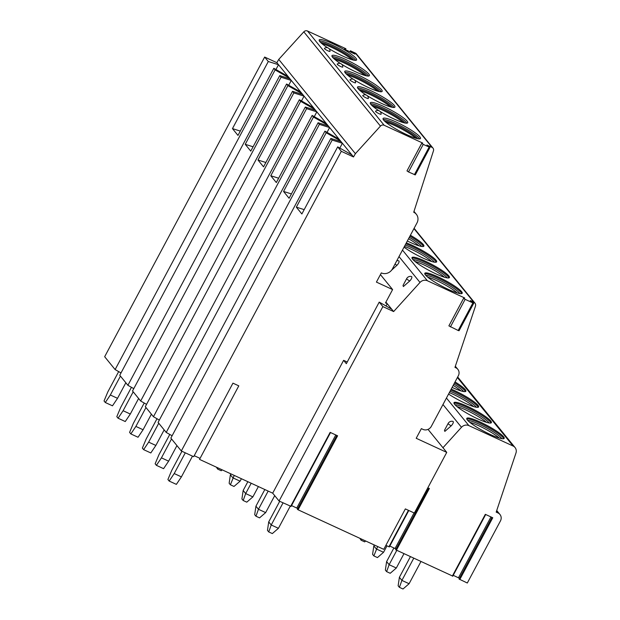 <?xml version="1.0" encoding="UTF-8"?>
<svg xmlns="http://www.w3.org/2000/svg" width="620" height="620" viewBox="0 0 620 620"><rect width="100%" height="100%" fill="white"/><g stroke="black" fill="none" stroke-linecap="round" stroke-linejoin="round"><path stroke-width="0.93" d="M121.008 372.93L115.118 369.582L104.664 356.717L264.663 57.056L276.853 62.682L278.737 59.411L303.808 31.837A3.162 2.929 -39.1 0 1 307.497 31L345.906 48.732L344.294 49.143L355.02 54.095L350.401 50.801L355.361 53.095A3.162 2.929 -39.1 0 1 356.345 53.855L432.993 148.118A3.162 2.929 -39.1 0 1 433.465 150.823L413.718 212.242A8.44 7.812 -39.1 0 1 416.338 214.272A8.44 7.812 -39.1 0 1 416.989 222.913L392.445 268.879A8.44 7.812 -39.1 0 1 381.323 272.909L376.418 282.1L392.607 289.571L385.485 302.901L387.244 303.715L386.035 305.978M350.401 50.801L349.905 51.731M345.906 48.732L345.41 49.662M389.182 546.77L385.857 545.406M389.825 546.042L396.079 549.018M452.585 576.034L395.676 549.785L428.598 488.142M453.228 575.314L459.482 578.289M442.959 447.733L461.474 427.289A6.332 5.859 -39.1 0 1 468.867 425.607L513.089 446.02A6.332 5.859 -39.1 0 1 515.05 447.547A6.332 5.859 -39.1 0 1 515.964 453.034L496.186 512.128L497.984 512.957A6.332 5.859 -39.1 0 1 499.953 514.476A6.332 5.859 -39.1 0 1 500.433 520.963L467.302 583.009L459.079 579.057L492.001 517.413M240.304 131.076L232.461 128.611L237.987 135.416L273.823 68.316L287.974 76.353L289.974 78.818L279.752 75.617L119.753 375.278L127.898 385.291L133.781 388.639M279.752 75.617L281.062 77.221L245.233 144.321L250.767 151.125L286.595 84.026L300.754 92.062L302.746 94.535L292.531 91.326L132.525 390.988L140.67 401.008L146.56 404.349M292.531 91.326L293.841 92.93L258.005 160.037L263.539 166.842L299.367 99.735L313.526 107.772L315.526 110.244L305.303 107.035L145.305 406.697L153.45 416.718L159.332 420.058M305.303 107.035L306.613 108.64L270.785 175.747L276.319 182.551L312.147 115.444L326.306 123.481L328.298 125.953L318.083 122.745L158.077 422.406L166.222 432.427L172.104 435.767M318.083 122.745L319.393 124.357L283.557 191.456L289.091 198.261L324.919 131.153L339.078 139.198L341.078 141.662L330.855 138.454L170.857 438.115L181.311 450.98L341.318 151.319L353.509 156.945L355.392 153.675L380.455 126.1A3.162 2.929 -39.1 0 1 384.152 125.263L422.693 143.057L421.709 143.321L423.243 144.375L429.133 147.087L430.017 147.335L429.652 146.956L426.917 145.002L432.016 147.358A3.162 2.929 -39.1 0 1 432.993 148.118M290.881 506.3L279.078 501.022L272.692 493.164L199.524 459.389L238.793 385.857L232.95 383.152L193.68 456.692L181.311 450.98M194.215 455.685L200.066 458.382M291.532 505.571L297.786 508.547M290.64 506.362L330.15 432.365L337.598 435.798L298.088 509.795L297.375 509.314L336.831 435.442L297.375 509.314M298.088 509.795L383.757 549.343L405.356 508.904L414.346 513.05L446.741 452.383L416.206 438.286L421.36 428.637L422.979 429.389A6.332 5.859 140.9 0 0 431.318 426.358L458.32 375.805A6.332 5.859 140.9 0 0 457.831 369.319A6.332 5.859 140.9 0 0 455.863 367.8L454.964 367.381L475.432 306.241A3.689 3.418 140.9 0 0 473.757 302.149L470.301 300.56L473.781 303.165L472.897 302.917L458.172 330.491L459.056 330.739L473.781 303.165M174.212 473.556L181.412 476.873L176.367 484.375L169.167 481.058L174.212 473.556L185.287 452.817M192.487 456.142L181.412 476.873M181.947 451.275L171.701 470.464L167.911 479.508L169.167 481.058M279.705 501.309L268.716 521.893L271.227 524.985L278.426 528.31L272.327 533.58L268.731 531.921L271.227 524.985L283.046 502.851M290.245 506.176L278.426 528.31M268.716 521.893L267.468 530.379L268.731 531.921M161.44 457.847L168.632 461.164L163.587 468.666L156.395 465.341L161.44 457.847L171.531 438.952M176.94 445.61L168.632 461.164M169.772 434.442L158.922 454.755L155.139 463.799L156.395 465.341M264.833 489.536L255.936 506.183L258.455 509.276L265.654 512.601L259.548 517.87L255.952 516.212L258.455 509.276L268.173 491.079M274.707 495.643L265.654 512.601M255.936 506.183L254.696 514.662L255.952 516.212M148.66 442.137L155.86 445.454L150.815 452.957L143.615 449.632L148.66 442.137L158.751 423.235M164.168 429.893L155.86 445.454M156.992 418.732L146.15 439.045L142.36 448.089L143.615 449.632M247.853 481.701L243.164 490.474L245.675 493.567L252.875 496.891L246.776 502.161L243.179 500.503L245.675 493.567L251.193 483.243M258.385 486.561L252.875 496.891M243.164 490.474L241.916 498.953L243.179 500.503M135.888 426.421L143.081 429.745L138.035 437.247L130.843 433.923L135.888 426.421L145.979 407.526M151.388 414.183L143.081 429.745M144.22 403.023L133.37 423.328L129.588 432.38L130.843 433.923M230.873 473.858L230.384 474.765L232.903 477.857L240.103 481.174L233.996 486.452L230.4 484.793L234.213 475.4M241.412 478.725L240.103 481.174M230.384 474.765L229.144 483.243L230.4 484.793M123.109 410.711L130.308 414.036L125.263 421.538L118.064 418.213L123.109 410.711L133.199 391.817M138.617 398.474L130.308 414.036M131.44 387.306L120.598 407.619L116.808 416.663L118.064 418.213M222.231 469.867L221.224 470.743L217.628 469.077L218.038 467.937M216.419 467.186L217.628 469.077M110.337 395.002L117.529 398.327L112.483 405.821L105.292 402.504L110.337 395.002L120.427 376.108M125.837 382.765L117.529 398.327M118.668 371.597L107.826 391.91L104.036 400.954L105.292 402.504M427.839 487.793L429.365 488.498L396.382 550.265M452.344 576.096L485.321 514.329L492.768 517.762L459.784 579.537M279.078 501.022L382.881 306.606L393.63 311.565L420.011 282.441A6.332 5.859 140.9 0 1 427.405 280.759L464.721 297.988L463.605 298.29L465.139 299.336L472.897 302.917M272.692 493.164L343.612 360.336L346.34 363.692L379.223 302.111L382.881 306.606M347.239 362.01L343.612 360.336M380.424 274.598L392.607 289.571M419.856 136.842A21.204 3.309 28.1 0 0 400.001 123.853A21.204 3.309 28.1 0 0 383.075 118.505A21.204 3.309 28.1 0 0 383.703 120.148A21.204 3.309 28.1 0 0 403.558 133.137A21.204 3.309 28.1 0 0 420.484 138.485A21.204 3.309 28.1 0 0 419.856 136.842M380.122 111.484A21.204 3.309 28.1 0 0 407.712 122.768A21.204 3.309 28.1 0 0 407.077 121.125A21.204 3.309 28.1 0 0 387.229 108.144A21.204 3.309 28.1 0 0 370.295 102.796A21.204 3.309 28.1 0 0 370.93 104.439A21.204 3.309 28.1 0 0 378.843 110.67M367.35 95.775A21.204 3.309 28.1 0 0 394.932 107.058A21.204 3.309 28.1 0 0 394.304 105.416A21.204 3.309 28.1 0 0 374.449 92.434A21.204 3.309 28.1 0 0 357.523 87.087A21.204 3.309 28.1 0 0 358.151 88.73A21.204 3.309 28.1 0 0 366.063 94.961M354.57 80.065A21.204 3.309 28.1 0 0 382.16 91.349A21.204 3.309 28.1 0 0 381.533 89.706A21.204 3.309 28.1 0 0 361.677 76.725A21.204 3.309 28.1 0 0 344.743 71.377A21.204 3.309 28.1 0 0 345.379 73.02A21.204 3.309 28.1 0 0 353.292 79.252M341.798 64.348A21.204 3.309 28.1 0 0 369.381 75.64A21.204 3.309 28.1 0 0 368.753 73.997A21.204 3.309 28.1 0 0 348.897 61.008A21.204 3.309 28.1 0 0 331.971 55.66A21.204 3.309 28.1 0 0 332.599 57.303A21.204 3.309 28.1 0 0 340.512 63.535M329.019 48.639A21.204 3.309 28.1 0 0 356.608 59.931A21.204 3.309 28.1 0 0 355.981 58.288A21.204 3.309 28.1 0 0 336.125 45.299A21.204 3.309 28.1 0 0 319.199 39.951A21.204 3.309 28.1 0 0 319.827 41.594A21.204 3.309 28.1 0 0 327.74 47.825M375.604 111.507A3.162 0.496 -151.9 0 1 375.534 111.236A3.425 3.425 0 0 1 381.106 114.212A3.162 0.496 -151.9 0 1 378.657 113.491A3.162 0.496 -151.9 0 1 375.604 111.507M362.832 95.798A3.162 0.496 -151.9 0 1 362.754 95.527A3.425 3.425 0 0 1 368.327 98.495A3.162 0.496 -151.9 0 1 365.885 97.774A3.162 0.496 -151.9 0 1 362.832 95.798M350.052 80.081A3.162 0.496 -151.9 0 1 349.982 79.809A3.425 3.425 0 0 1 355.554 82.785A3.162 0.496 -151.9 0 1 353.113 82.065A3.162 0.496 -151.9 0 1 350.052 80.081M337.28 64.371A3.162 0.496 -151.9 0 1 337.21 64.1A3.425 3.425 0 0 1 342.775 67.076A3.162 0.496 -151.9 0 1 340.334 66.356A3.162 0.496 -151.9 0 1 337.28 64.371M324.5 48.662A3.162 0.496 -151.9 0 1 324.43 48.391A3.425 3.425 0 0 1 330.003 51.367A3.162 0.496 -151.9 0 1 327.562 50.646A3.162 0.496 -151.9 0 1 324.5 48.662M421.709 143.367L406.983 170.903L408.518 171.949L415.292 174.91L430.017 147.335M278.737 59.411L355.392 153.675M289.974 78.818L291.284 80.422L281.062 77.221M300.754 92.062L291.284 80.422L288.719 85.227M302.746 94.535L304.056 96.131L293.841 92.93M313.526 107.772L304.056 96.131L301.49 100.936M315.526 110.244L316.836 111.84L306.613 108.64M326.306 123.481L316.836 111.84L314.27 116.653M328.298 125.953L329.608 127.55L319.393 124.357M339.078 139.198L329.608 127.55L327.042 132.362M341.078 141.662L342.387 143.259L332.165 140.066L296.337 207.165L301.87 213.97L337.699 146.87L341.318 151.319M337.699 146.87L351.858 154.907L342.387 143.259L339.822 148.072M351.858 154.907L353.509 156.945M276.853 62.682L278.512 64.705L275.939 69.517M287.974 76.353L278.512 64.705L268.29 61.512L232.461 128.611M330.855 138.454L332.165 140.066M324.919 131.153L326.228 132.765L340.38 140.81L340.093 141.352M166.222 432.427L326.228 132.765M312.147 115.444L313.457 117.056L327.608 125.1L327.313 125.643M153.45 416.718L313.457 117.056M299.367 99.735L300.677 101.347L314.828 109.391L314.542 109.934M140.67 401.008L300.677 101.347M286.595 84.026L287.905 85.63L302.056 93.674L301.762 94.225M127.898 385.291L287.905 85.63M273.823 68.316L275.125 69.921L289.276 77.965L288.99 78.515M115.118 369.582L275.125 69.921M264.663 57.056L268.29 61.512M304.188 209.63L296.337 207.165M291.408 193.921L283.557 191.456M278.636 178.211L270.785 175.747M265.856 162.494L258.005 160.037M253.084 146.785L245.233 144.321M383.238 119.474A21.204 3.309 -151.9 0 1 401.504 126.372A21.204 3.309 -151.9 0 1 419.12 138.221A21.204 3.309 28.1 0 1 419.585 138.888M384.416 120.931A20.15 3.146 -151.9 0 1 402.031 128.014A20.15 3.146 -151.9 0 1 417.725 138.717M385.818 122.202A20.15 3.146 -151.9 0 1 415.888 138.26M370.458 103.765A21.204 3.309 -151.9 0 1 388.724 110.662A21.204 3.309 -151.9 0 1 406.348 122.504A21.204 3.309 28.1 0 1 406.813 123.178M371.636 105.222A20.15 3.146 -151.9 0 1 389.259 112.305A20.15 3.146 -151.9 0 1 404.953 123.008M373.038 106.493A20.15 3.146 -151.9 0 1 403.108 122.551M357.686 88.056A21.204 3.309 -151.9 0 1 375.953 94.953A21.204 3.309 -151.9 0 1 393.568 106.795A21.204 3.309 28.1 0 1 394.033 107.469M358.864 89.513A20.15 3.146 -151.9 0 1 376.479 96.596A20.15 3.146 -151.9 0 1 392.173 107.291M360.267 90.784A20.15 3.146 -151.9 0 1 390.337 106.834M344.906 72.346A21.204 3.309 -151.9 0 1 363.173 79.244A21.204 3.309 -151.9 0 1 380.796 91.086A21.204 3.309 28.1 0 1 381.261 91.76M346.084 73.796A20.15 3.146 -151.9 0 1 363.708 80.887A20.15 3.146 -151.9 0 1 379.401 91.582M347.487 75.074A20.15 3.146 -151.9 0 1 377.557 91.124M332.134 56.637A21.204 3.309 -151.9 0 1 350.401 63.527A21.204 3.309 -151.9 0 1 368.017 75.377A21.204 3.309 28.1 0 1 368.481 76.043M333.312 58.086A20.15 3.146 -151.9 0 1 350.928 65.177A20.15 3.146 -151.9 0 1 366.622 75.873M334.715 59.365A20.15 3.146 -151.9 0 1 364.785 75.415M319.354 40.928A21.204 3.309 -151.9 0 1 337.621 47.818A21.204 3.309 -151.9 0 1 355.245 59.667A21.204 3.309 28.1 0 1 355.71 60.334M320.532 42.377A20.15 3.146 -151.9 0 1 338.156 49.468A20.15 3.146 -151.9 0 1 353.849 60.163M321.943 43.648A20.15 3.146 -151.9 0 1 352.005 59.706M385.919 302.087L393.63 311.565M379.223 302.111L391.708 309.202M396.785 260.757A4.216 4.216 0 0 1 398.629 260.795A3.829 1.426 130.7 0 1 396.955 265.283L391.608 270.165M406.674 278.613A4.216 4.216 0 0 1 411.401 276.505A3.829 1.426 130.7 0 1 409.735 280.992L403.372 286.548L403.008 285.487L406.674 278.613A4.216 0.659 28.1 0 0 409.735 280.992M425.421 274.931A21.204 3.309 -151.9 0 1 424.793 273.288A21.204 3.309 -151.9 0 1 441.719 278.636A21.204 3.309 -151.9 0 1 461.575 291.625A21.204 3.309 -151.9 0 1 462.202 293.268A21.204 3.309 -151.9 0 1 445.276 287.92A21.204 3.309 -151.9 0 1 425.421 274.931M412.649 259.222A21.204 3.309 -151.9 0 1 412.013 257.579A21.204 3.309 -151.9 0 1 428.947 262.926A21.204 3.309 -151.9 0 1 448.803 275.916A21.204 3.309 -151.9 0 1 449.43 277.558A21.204 3.309 -151.9 0 1 432.496 272.211A21.204 3.309 -151.9 0 1 412.649 259.222M406.317 242.908A21.204 3.309 -151.9 0 1 436.023 260.206A21.204 3.309 -151.9 0 1 436.65 261.849A21.204 3.309 -151.9 0 1 423.964 258.517A21.204 3.309 -151.9 0 1 404.039 247.171M410.393 235.259A21.204 3.309 -151.9 0 1 423.251 244.489A21.204 3.309 -151.9 0 1 423.879 246.132A21.204 3.309 -151.9 0 1 407.34 240.986M428.032 429.381L446.741 452.383M467.403 420.027A21.204 3.309 28.1 0 0 487.258 433.016A21.204 3.309 28.1 0 0 504.184 438.363A21.204 3.309 28.1 0 0 503.556 436.72A21.204 3.309 28.1 0 0 483.709 423.731A21.204 3.309 28.1 0 0 466.775 418.384A21.204 3.309 28.1 0 0 467.403 420.027M454.631 404.318A21.204 3.309 28.1 0 0 474.478 417.307A21.204 3.309 28.1 0 0 491.412 422.654A21.204 3.309 28.1 0 0 490.784 421.011A21.204 3.309 28.1 0 0 470.929 408.022A21.204 3.309 28.1 0 0 454.003 402.675A21.204 3.309 28.1 0 0 454.631 404.318M448.57 394.056A21.204 3.309 28.1 0 0 467.565 404.318A21.204 3.309 28.1 0 0 478.632 406.937A21.204 3.309 28.1 0 0 478.005 405.294A21.204 3.309 28.1 0 0 451.205 389.128M452.12 387.415A21.204 3.309 28.1 0 0 465.86 391.228A21.204 3.309 28.1 0 0 465.232 389.585A21.204 3.309 28.1 0 0 455.041 381.935M451.189 425.847L444.835 431.404L444.463 430.342L448.136 423.468A4.216 0.659 -151.9 0 0 451.189 425.847A3.829 1.426 -49.3 0 0 453.166 421.546A3.829 1.426 -49.3 0 0 452.856 421.36A4.216 4.216 0 0 0 448.136 423.468M503.711 438.696A21.204 3.309 28.1 0 0 503.068 437.635A21.204 3.309 -151.9 0 0 484.693 425.397A21.204 3.309 -151.9 0 0 466.767 418.973M467.79 420.469A20.041 3.131 -151.9 0 1 485.142 427.134A20.041 3.131 -151.9 0 1 501.541 438.193A20.041 3.131 28.1 0 1 501.89 438.681M469.759 422.282A20.041 3.131 -151.9 0 1 499.294 438.053M490.932 422.987A21.204 3.309 28.1 0 0 490.288 421.925A21.204 3.309 -151.9 0 0 471.921 409.688A21.204 3.309 -151.9 0 0 453.987 403.256M455.01 404.759A20.041 3.131 -151.9 0 1 472.37 411.424A20.041 3.131 -151.9 0 1 488.762 422.483A20.041 3.131 28.1 0 1 489.118 422.972M456.979 406.565A20.041 3.131 -151.9 0 1 486.514 422.344M478.16 407.278A21.204 3.309 28.1 0 0 477.516 406.216A21.204 3.309 -151.9 0 0 450.709 390.05M450.074 391.251A20.041 3.131 -151.9 0 1 475.989 406.774A20.041 3.131 28.1 0 1 476.338 407.255M449.337 392.631A20.041 3.131 -151.9 0 1 473.742 406.627M465.38 391.569A21.204 3.309 28.1 0 0 464.736 390.507A21.204 3.309 -151.9 0 0 454.553 382.85M453.925 384.036A20.041 3.131 -151.9 0 1 463.21 391.057A20.041 3.131 28.1 0 1 463.566 391.546M453.189 385.415A20.041 3.131 -151.9 0 1 460.962 390.918M463.605 298.329L448.88 325.864L458.172 330.491M461.722 293.601A21.204 3.309 -151.9 0 0 461.086 292.539A21.204 3.309 28.1 0 0 442.711 280.31A21.204 3.309 28.1 0 0 424.778 273.877M425.808 275.373A20.041 3.131 28.1 0 1 443.161 282.038A20.041 3.131 28.1 0 1 459.552 293.097A20.041 3.131 -151.9 0 1 459.908 293.586M457.312 292.958A20.041 3.131 28.1 0 0 427.769 277.187M448.95 277.892A21.204 3.309 -151.9 0 0 448.307 276.83A21.204 3.309 28.1 0 0 429.939 264.593A21.204 3.309 28.1 0 0 412.006 258.168M413.029 259.664A20.041 3.131 28.1 0 1 430.389 266.329A20.041 3.131 28.1 0 1 446.78 277.388A20.041 3.131 -151.9 0 1 447.136 277.876M444.532 277.249A20.041 3.131 28.1 0 0 414.997 261.477M436.17 262.183A21.204 3.309 -151.9 0 0 435.535 261.121A21.204 3.309 28.1 0 0 405.821 243.823M405.162 245.063A20.041 3.131 28.1 0 1 434 261.679A20.041 3.131 -151.9 0 1 434.357 262.159M431.76 261.539A20.041 3.131 28.1 0 0 404.426 246.442M423.398 246.473A21.204 3.309 -151.9 0 0 422.755 245.412A21.204 3.309 28.1 0 0 409.905 236.181M409.278 237.351A20.041 3.131 28.1 0 1 421.228 245.97A20.041 3.131 -151.9 0 1 421.585 246.45M418.981 245.822A20.041 3.131 28.1 0 0 408.541 238.731M410.378 556.729L399.389 577.313L401.9 580.405L409.099 583.722L403 589L399.404 587.341L401.9 580.405L413.718 558.271M420.918 561.596L409.099 583.722M399.389 577.313L398.141 585.792L399.404 587.341M393.909 547.925L386.609 561.604L389.128 564.696L396.32 568.013L390.22 573.291L386.624 571.632L389.128 564.696L396.738 550.436M403.938 553.753L396.32 568.013M386.609 561.604L385.369 570.082L386.624 571.632M374.317 544.988L373.837 545.894L376.348 548.979L383.548 552.304L377.448 557.582L373.852 555.915L377.658 546.53M386.958 545.918L383.548 552.304M373.837 545.894L372.589 554.373L373.852 555.915M365.676 540.996L364.669 541.872L361.072 540.206L361.483 539.067M359.863 538.315L361.072 540.206M408.433 510.322L388.934 546.832M395.079 548.468L414.067 512.918M458.482 577.739L490.955 516.933M355.361 53.095L432.016 147.358M307.497 31L384.152 125.263M423.243 144.375L408.518 171.949M429.133 147.087L414.408 174.669M303.808 31.837L380.455 126.1M399.001 256.603L420.011 282.441M395.01 264.074A4.216 0.659 28.1 0 0 396.955 265.283M402.473 250.093L427.405 280.759M413.951 228.61L473.757 302.149M455.127 366.893L455.863 367.8M496.512 511.143L497.984 512.957M457.389 377.534L513.089 446.02M446.446 398.04L468.867 425.607M442.975 404.542L461.474 427.289M465.139 299.336L450.422 326.911M296.786 507.997L335.784 434.961M408.805 510.493L389.344 546.941M428.591 488.142L395.676 549.785M491.993 517.406L459.079 579.057M485.7 514.499L452.747 576.212M416.338 214.272L413.997 211.389M406.983 170.903L421.709 143.321M474.904 303.041L414.114 228.292M457.831 369.319L455.344 366.257M499.953 514.476L496.729 510.508M515.05 447.547L457.684 376.999M448.88 325.864L463.605 298.29M330.53 432.535L291.051 506.47"/></g></svg>

